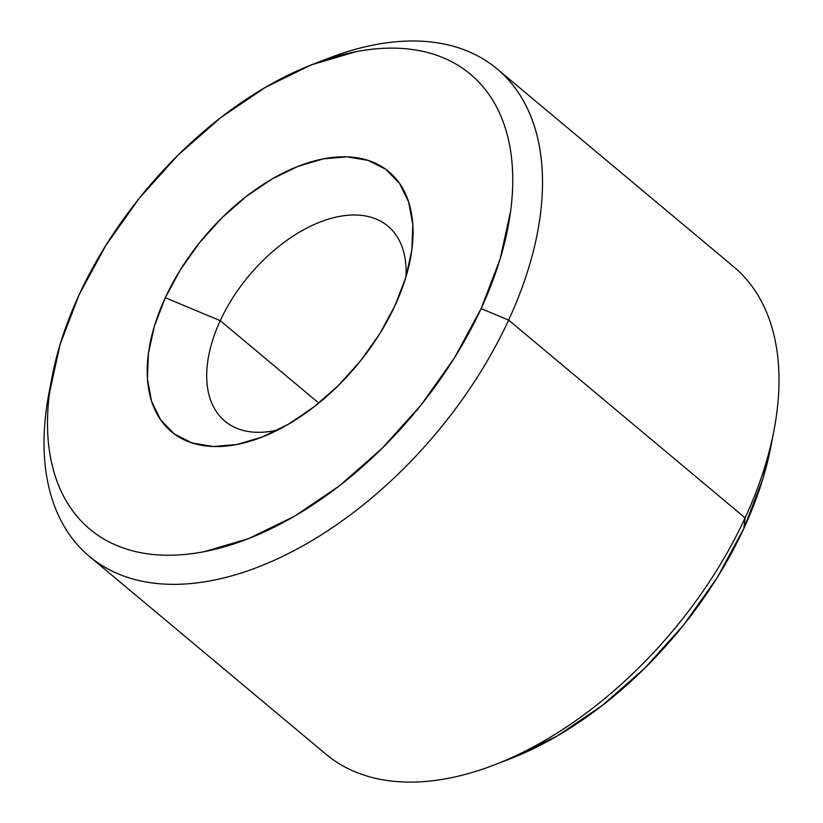 <?xml version="1.0" encoding="UTF-8"?>
<svg xmlns="http://www.w3.org/2000/svg" width="823" height="823" viewBox="0 0 823 823"><rect width="100%" height="100%" fill="white"/><g stroke="black" fill="none" stroke-linecap="round" stroke-linejoin="round"><path stroke-width="1.23" d="M89.429 556.42L325.929 754.187A317.75 186.986 -50.1 0 0 745.113 517.852A317.75 186.986 129.9 0 1 494.397 764.886L509.89 758.909A296.568 174.527 -50.1 0 0 743.899 528.345L745.113 517.852L508.624 320.096A317.75 186.986 129.9 0 1 89.429 556.42A317.75 186.986 129.9 0 1 50.8 384.187M52.024 377.212L49.082 392.509A317.75 186.986 -50.1 0 0 204.351 581.851A317.75 186.986 -50.1 0 0 508.624 320.096L481.126 308.604A296.568 174.527 129.9 0 1 197.139 552.922A296.568 174.527 129.9 0 1 52.219 376.193A296.568 174.527 129.9 0 1 79.121 294.747L60.141 344.333L49.606 392.273C47.549 407.827 46.993 422.652 47.929 436.735C48.876 450.829 51.283 463.915 55.182 476.013C59.081 488.101 64.379 498.954 71.076 508.583C77.773 518.202 85.757 526.411 95.005 533.201C104.254 539.991 114.603 545.227 126.042 548.92C137.492 552.614 149.807 554.692 163.005 555.144C176.204 555.597 190.031 554.424 204.474 551.626L248.844 538.499L294.418 516.278L339.436 485.807L382.181 448.257L421.006 405.081L454.419 357.923L481.126 308.604L500.117 259.029L510.641 211.089C512.698 195.535 513.254 180.71 512.317 166.627C511.381 152.533 508.964 139.447 505.065 127.349C501.176 115.261 495.878 104.408 489.171 94.779C482.473 85.16 474.501 76.951 465.252 70.161C455.993 63.371 445.654 58.135 434.205 54.441C422.765 50.748 410.44 48.67 397.242 48.218C384.043 47.755 370.227 48.927 355.783 51.736L311.413 64.852L265.839 87.084L220.811 117.555L178.066 155.105L139.241 198.281L105.838 245.439L79.121 294.747A296.568 174.527 129.9 0 1 313.131 64.184A296.568 174.527 129.9 0 1 481.126 308.604L508.624 320.096A317.75 186.986 -50.1 0 0 328.624 58.207L313.131 64.184M405.945 276.929A127.102 74.8 -50.1 0 0 335.074 217.344A127.102 74.8 -50.1 0 0 220.255 320.682L165.269 297.72A169.466 99.727 129.9 0 1 327.544 158.119A169.466 99.727 129.9 0 1 410.358 259.101A169.466 99.727 129.9 0 1 394.978 305.642A169.466 99.727 129.9 0 1 261.261 437.394A169.466 99.727 129.9 0 1 165.269 297.72L220.255 320.682A127.102 74.8 129.9 0 1 387.931 226.15A127.102 74.8 129.9 0 1 405.945 276.929M318.81 403.095L220.255 320.682L318.81 403.095M278.03 429.894A127.102 74.8 129.9 0 1 224.874 421.16A127.102 74.8 129.9 0 1 220.255 320.682A127.102 74.8 -50.1 0 0 278.03 429.894M394.978 305.642L379.722 333.819L360.628 360.762L338.448 385.442L314.016 406.891L288.287 424.308L262.249 437.013L236.89 444.502L213.198 446.519L192.078 442.959L174.342 433.978L160.67 419.905L151.586 401.295L147.44 378.858L148.397 353.448L154.415 326.052L165.269 297.72L180.535 269.543L199.619 242.6L221.809 217.92L246.231 196.46L271.96 179.054L297.998 166.349L323.357 158.849L347.049 156.843L368.169 160.403L385.905 169.384L399.587 183.457L408.661 202.067L412.807 224.504L411.85 249.914L405.832 277.31L394.978 305.642M320.744 61.375A317.75 186.986 129.9 0 1 497.092 68.916A317.75 186.986 129.9 0 1 508.624 320.096L745.113 517.852A317.75 186.986 -50.1 0 0 733.591 266.673L497.092 68.916M773.939 430.583A317.75 186.986 129.9 0 1 745.113 517.852L743.899 528.345A296.568 174.527 -50.1 0 0 770.801 446.899L773.939 430.583M770.997 445.881L762.88 478.76L743.899 528.345L717.183 577.664L683.779 624.811L644.954 667.998L602.21 705.537L557.192 736.009L509.715 758.981"/></g></svg>
